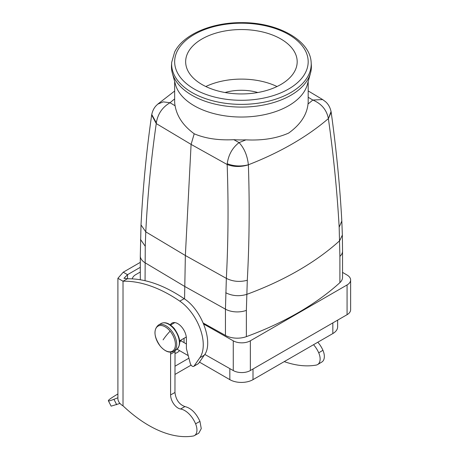 <?xml version="1.0" encoding="UTF-8"?>
<svg xmlns="http://www.w3.org/2000/svg" width="459" height="459" viewBox="0 0 459 459"><rect width="100%" height="100%" fill="white"/><g stroke="black" fill="none" stroke-linecap="round" stroke-linejoin="round"><path stroke-width="0.69" d="M225.048 92.523A36.416 21.022 180 0 1 231.17 91.129A36.416 21.022 180 0 1 257.792 92.523M205.816 86.522A55.763 32.193 180 0 1 225.719 80.411A55.763 32.193 180 0 1 277.029 86.522M257.12 92.638A55.763 32.193 180 0 1 185.654 61.747A55.763 32.193 180 0 1 225.719 30.851A55.763 32.193 180 0 1 297.185 61.747A55.763 32.193 180 0 1 257.12 92.638M332.832 322.906L332.832 333.561A16.386 9.461 -0 0 0 337.635 326.871L337.635 320.135M332.832 333.561L253.007 379.65L253.007 368.996M229.833 368.617L229.833 379.65A16.386 9.461 -0 0 0 253.007 379.65M229.833 379.65L199.464 362.117M188.236 355.633L177.105 349.207M203.664 324.043L233.27 340.836A12.141 7.005 -0 0 0 250.356 340.79L347.073 284.953L347.073 314.69A12.141 7.005 -0 0 0 350.624 309.733L350.624 280.001A12.141 7.005 -0 0 0 347.147 275.084L342.54 272.382M347.073 314.69L250.356 370.522L250.356 340.79M233.27 340.836L233.27 370.568A12.141 7.005 -0 0 0 250.356 370.522M233.27 370.568L204.783 354.405M186.406 343.98L180.76 340.71M132.284 278.854A12.141 7.005 -0 0 1 135.772 274.631L140.299 272.021M347.073 284.953A12.141 7.005 -0 0 0 350.624 280.001M339.895 282.646A16.994 9.811 -0 0 0 342.54 277.385L342.54 251.125A16.994 9.811 180 0 1 339.895 256.38L339.895 282.646A303.468 175.206 -0 0 1 246.363 336.648A16.994 9.811 -0 0 1 225.444 335.42L203.251 323.05M184.053 338.294L184.053 342.649M145.067 280.69L145.251 246.271L140.483 239.426M331.059 111.543L328.386 118.646C333.578 155.721 337.17 191.914 339.167 227.222L339.895 256.38M225.444 335.42L225.444 309.159A16.994 9.811 -0 0 0 246.363 310.382L247.298 280.265C249.352 242.616 249.713 204.14 248.376 164.838L248.376 164.781C240.895 166.651 233.843 166.296 227.216 163.708L227.165 164.511C233.792 167.013 240.866 167.122 248.376 164.838M174.655 81.53L174.655 101.393A66.762 38.545 -0 0 0 175.091 105.771C176.979 116.506 183.348 125.841 194.214 133.787L191.093 144.401L185.361 255.52L184.558 298.981M193.715 366.357A3.035 1.721 -119.1 0 0 194.065 366.035L199.883 357.67L204.249 355.237L198.431 363.603L193.715 366.357A3.035 1.721 -119.1 0 1 190.256 363.367L186.406 348.622L186.406 338.713A12.141 6.885 -119.1 0 0 178.597 324.157L178.017 323.79A12.141 6.885 -119.1 0 0 172.062 323.067A12.141 6.885 -119.1 0 0 170.346 324.886M140.299 279.743L140.299 255.938A16.994 9.811 -0 0 0 145.067 262.755L184.558 286.359L225.444 309.159L226.35 278.372L185.361 255.52L145.778 231.852L145.251 246.271M247.298 280.265C239.839 282.233 232.856 281.602 226.35 278.372C228.278 241.239 228.548 203.285 227.165 164.511L191.099 144.401L156.261 123.574L151.677 115.008M174.655 98.915A276.84 159.83 -0 0 0 170.019 102.741L163.209 101.864L157.747 104.147L174.655 91.031M141.016 224.921L145.778 231.852C147.689 194.714 151.183 158.619 156.261 123.574L156.324 122.782L151.757 114.515M175.091 105.771L170.019 102.741C162.371 107.228 157.804 113.907 156.33 122.777M194.214 133.787C205.265 138.492 218.473 140.46 233.832 139.685A66.762 38.545 -0 0 0 245.921 139.846C262.33 140.672 276.565 138.417 288.631 133.081C300.341 124.687 306.807 114.991 308.029 103.992A66.762 38.545 -0 0 0 308.184 101.393L308.184 81.53M172.32 73.027L175.481 84.531A66.762 38.545 -0 0 0 220.796 115.152A66.762 38.545 -0 0 0 288.631 105.748A66.762 38.545 -0 0 0 305.482 89.344A66.762 38.545 -0 0 0 307.358 84.531L310.519 73.027A69.963 40.392 180 0 1 308.551 78.076A69.963 40.392 180 0 1 236.942 107.01A69.963 40.392 180 0 1 172.32 73.027A69.963 40.392 180 0 1 171.505 65.207L171.677 62.579A69.791 40.294 180 0 1 171.689 62.361L174.655 51.999C183.17 34.523 211.553 22.462 241.348 22.646C277.156 22.21 310.089 39.944 311.15 62.361A69.791 40.294 180 0 1 311.168 62.579A69.791 40.294 180 0 1 308.391 75.419A69.791 40.294 180 0 1 230.217 103.849A69.791 40.294 180 0 1 171.677 62.579M331.18 112.266L328.386 118.646M233.832 139.685L239.082 142.611C244.291 148.286 247.39 155.676 248.376 164.781A294.93 170.278 180 0 0 328.38 118.594C326.688 109.89 321.501 103.705 312.82 100.039L322.654 99.574L325.546 101.72C328.323 104.136 330.17 107.463 331.094 111.709L331.209 112.438C336.349 149.519 339.889 185.769 341.823 221.186L342.357 234.893M245.921 139.846A276.84 159.83 -0 0 1 239.082 142.611C232.455 147.689 228.502 154.723 227.216 163.708M311.168 62.579L311.334 65.207A69.963 40.392 180 0 1 310.519 73.027M179.762 342.15L181.362 339.849M175.028 350.515L174.959 392.491C175.895 399.795 179.217 404.488 184.92 406.565L180.553 409.003A18.211 10.328 -119.1 0 1 195.586 423.818A12.141 6.885 -119.1 0 1 194.427 435.591A12.141 6.885 -119.1 0 1 193.09 436.05A121.388 68.85 -119.1 0 1 123.161 405.963L123.018 405.876A18.211 10.511 -0 0 1 117.906 398.573L117.906 278.297L123.242 272.204L127.533 274.683L123.976 278.297L127.384 278.779L123.018 281.212L117.906 278.297M194.427 435.591L198.793 433.158L201.26 428.643L199.952 421.385C196.096 413.02 191.087 408.08 184.92 406.565M204.249 355.237C213.9 343.194 202.109 310.032 184.151 298.7C164.115 285.159 145.193 278.521 127.384 278.779M199.883 357.67A36.416 20.655 -119.1 0 0 179.785 301.133A151.734 86.062 -119.1 0 0 123.018 281.212L123.018 405.876M170.788 352.156A12.141 6.885 -119.1 0 0 170.593 354.141L170.593 394.924A10.62 6.024 -119.1 0 0 180.553 409.003M140.299 267.31L127.533 274.683L127.533 278.779M179.561 350.624A9.105 5.256 -60 0 1 174.959 353.424M140.299 262.353L123.242 272.204M119.965 403.432L111.135 406.158L108.376 400.764A30.346 2.157 152.9 0 1 117.906 393.977M117.906 397.769L113.93 399.324A30.346 2.157 152.9 0 1 108.376 400.764M284.241 361.617A121.388 71.294 -120.9 0 0 316.136 365.1A12.141 7.132 -120.9 0 0 317.622 364.549A12.141 7.132 -120.9 0 0 318.718 352.816A18.211 10.695 -120.9 0 0 313.543 344.703M317.622 364.549L321.839 362.031A12.141 7.132 -120.9 0 0 322.935 350.297A18.211 10.695 -120.9 0 0 317.806 342.236M140.299 255.789A16.994 9.811 -0 0 0 140.299 255.933L141.011 225.03C142.944 187.387 146.49 150.77 151.648 115.186L151.74 114.618C152.531 110.854 154.04 107.836 156.267 105.564L157.747 104.147M342.54 250.975A16.994 9.811 180 0 1 342.54 251.125L342.357 235.037L339.706 240.694A303.468 175.206 180 0 1 246.655 294.414C239.196 296.554 232.22 295.992 225.73 292.739M246.363 310.382L246.363 336.648M339.167 227.222L341.817 221.037M308.029 103.992A276.84 159.83 -0 0 0 312.82 100.039L308.184 97.268M161.092 323.52A15.176 8.761 60 0 1 173.818 328.759A15.176 8.761 60 0 1 176.262 349.798C181.414 345.122 180.777 338.065 174.345 328.615C169.532 323.279 165.114 321.581 161.092 323.52L158.412 325.064A15.176 8.761 60 0 1 171.138 330.302A15.176 8.761 60 0 1 173.582 351.347L176.262 349.798M160.311 346.184A14.441 8.337 60 0 1 156.249 327.835A14.441 8.337 60 0 1 170.105 331.14A14.441 8.337 60 0 1 174.168 349.488A14.441 8.337 60 0 1 160.311 346.184M163.1 339.878A36.416 8.371 -39.6 0 1 170.105 331.14M177.358 50.892A66.762 38.545 -0 0 0 222.626 98.731A66.762 38.545 -0 0 0 305.482 72.597A66.762 38.545 -0 0 0 260.219 24.757A66.762 38.545 -0 0 0 177.358 50.892M198.431 363.603L194.065 366.035M184.151 298.7L179.785 301.133M199.952 421.385L195.586 423.818M174.959 392.491L170.593 394.924M170.593 354.141L174.959 351.709M174.959 366.236L188.901 358.186M113.93 399.324L116.689 404.718M322.935 350.297L318.718 352.816M170.582 325.047L174.827 322.597M179.681 340.819L186.291 337.004M308.184 90.922L322.654 99.574M158.412 325.064C153.254 329.74 153.897 336.803 160.329 346.252C165.142 351.588 169.56 353.287 173.582 351.347M191.11 365.123L174.959 374.446"/></g></svg>
